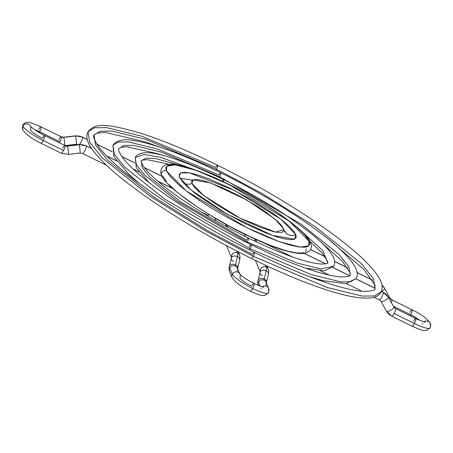 <?xml version="1.0" encoding="UTF-8"?>
<svg xmlns="http://www.w3.org/2000/svg" width="453" height="453" viewBox="0 0 453 453"><rect width="100%" height="100%" fill="white"/><g stroke="black" fill="none" stroke-linecap="round" stroke-linejoin="round"><path stroke-width="0.68" d="M216.483 169.229A3.397 0.759 -63.8 0 0 217.593 165.277A3.397 0.759 116.2 0 1 216.483 169.229L261.596 193.199L315.328 226.732L361.471 263.691L373.504 278.737L374.999 288.782L373.504 278.737L361.471 263.691L315.328 226.732L261.596 193.199L216.483 169.229A3.397 0.759 116.2 0 1 215.781 170.368A3.397 0.759 -63.8 0 0 216.483 169.229L145.526 139.286L112.01 131.081L100.283 131.2L94.026 134.954L100.283 131.2L112.01 131.081L145.526 139.286L216.483 169.229M380.962 292.038L380.956 292.043C384.648 284.807 380.005 275.52 362.751 258.657C351.296 247.842 335.984 235.877 316.817 222.774C286.562 202.236 253.493 183.074 217.604 165.283C189.094 151.262 163.81 140.69 141.744 133.561C106.404 123.21 95.226 122.899 88.069 131.693L89.632 142.157L102.174 157.842L150.271 196.37L206.285 231.33L253.306 256.313A3.397 0.759 -63.8 0 0 254.416 252.355A3.397 0.759 116.2 0 1 253.306 256.313L327.276 287.525L362.213 296.075L374.438 295.951L380.956 292.043L374.438 295.951L362.213 296.075L327.276 287.525L253.306 256.313A3.397 0.759 116.2 0 1 251.438 258.459A3.397 0.759 -63.8 0 0 253.306 256.313L206.285 231.33L150.271 196.37L102.174 157.842L89.632 142.157L88.069 131.693L94.586 127.78L106.812 127.655L141.755 136.211L215.719 167.423A3.397 0.759 116.2 0 1 217.593 165.277M252.542 254.501A3.397 0.759 116.2 0 1 254.416 252.355C208.674 229.886 160.498 200.447 129.813 176.245C114.581 164.235 104.048 154.19 98.21 146.115C94.15 139.79 92.752 136.07 94.026 134.954L95.526 144.994L107.554 160.045L153.697 196.998L207.434 230.537L252.542 254.501M219.671 176.761A3.397 0.759 -63.8 0 0 220.775 172.808A3.397 0.759 116.2 0 1 219.671 176.761L301.052 224.105L339.042 254.535L348.946 266.925L350.18 275.192L348.946 266.925L339.042 254.535L301.052 224.105L219.671 176.761A3.397 0.759 116.2 0 1 219.263 177.451A3.397 0.759 -63.8 0 0 219.671 176.761L161.251 152.112L133.652 145.356L123.997 145.453L118.85 148.544L123.997 145.453L133.652 145.356L161.251 152.112L219.671 176.761M112.893 145.283L114.19 153.975L124.603 166.998L164.547 198.997L250.124 248.776A3.397 0.759 -63.8 0 0 251.228 244.824A3.397 0.759 116.2 0 1 250.124 248.776L311.551 274.699L340.571 281.806L350.724 281.698L356.137 278.453L350.724 281.698L340.571 281.806L311.551 274.699L250.124 248.776A3.397 0.759 116.2 0 1 249.444 249.88A3.397 0.759 -63.8 0 0 250.124 248.776L164.547 198.997L124.603 166.998L114.19 153.975L112.893 145.283L118.307 142.032L128.459 141.931L157.474 149.031L218.907 174.954A3.397 0.759 116.2 0 1 220.775 172.808C184.077 154.858 155.249 144.139 134.303 140.645C123.907 138.584 116.772 140.13 112.893 145.283M249.36 246.97A3.397 0.759 116.2 0 1 251.228 244.824M163.578 155.6L158.675 153.924L126.936 146.744L120.832 147.321L118.845 148.544C117.956 149.065 118.952 151.738 121.846 156.551C126.302 162.961 134.637 171.053 146.863 180.815C175.028 202.785 209.818 224.127 251.239 244.83C293.131 265.113 323.419 275.832 342.094 276.987C347.513 276.8 350.209 276.2 350.18 275.192L350.124 272.808L342.242 261.092L320.135 241.319M223.369 181.744A3.397 0.759 -63.8 0 0 223.646 179.586A3.397 0.759 116.2 0 1 223.369 181.744M305.452 268.131L324.637 270.826L333.799 266.222C335.22 262.859 334.869 259.461 332.74 256.019C329.337 249.994 322.4 242.729 311.919 234.212C288.55 215.543 259.127 197.338 223.657 179.592C176.115 157.066 142.01 145.6 135.232 157.508L136.291 164.609L144.79 175.243L177.4 201.359L247.253 241.998A3.397 0.759 -63.8 0 0 248.363 238.046A3.397 0.759 116.2 0 1 247.253 241.998L297.4 263.159L321.092 268.957L333.799 266.222L321.092 268.957L297.4 263.159L247.253 241.998A3.397 0.759 116.2 0 1 246.874 242.655A3.397 0.759 -63.8 0 0 247.253 241.998L177.4 201.359L144.79 175.243L136.291 164.609L135.232 157.508L143.929 154.518L160.583 157.27L201.251 172.151M309.767 241.245L322.168 253.017L327.791 261.704L327.842 262.961L322.774 250.549L301.789 231.596L322.774 250.549L327.842 262.961C328.357 263.431 326.364 263.805 321.856 264.088C306.857 263.17 282.361 254.49 248.374 238.052C214.071 220.888 185.492 203.289 162.621 185.249C153.04 177.485 146.596 171.121 143.295 166.172L141.234 162.032L141.189 160.77L146.143 158.142L155.549 158.522L181.642 165.821L155.549 158.522L146.143 158.142L141.189 160.77L142.18 167.44L150.175 177.44L180.826 201.993L246.489 240.192A3.397 0.759 116.2 0 1 248.363 238.046M222.112 181.143A3.397 0.759 116.2 0 1 223.646 179.586M388.317 297.128A4.247 1.217 -29.4 0 1 388.334 297.162A4.247 1.217 150.6 0 1 388.357 297.202A4.247 1.217 150.6 0 1 385.175 300.345A4.247 1.217 150.6 0 1 380.939 301.33A4.247 1.217 -29.4 0 0 385.18 300.339A4.247 1.217 -29.4 0 0 388.357 297.202A12.735 12.191 157.1 0 0 383.215 292.361A4.247 0.946 116.2 0 1 381.885 296.777A4.247 0.946 116.2 0 1 379.342 299.829A4.247 0.946 116.2 0 1 379.206 299.676M413.442 321.239A4.247 0.946 116.2 0 1 415.78 318.555A4.247 0.946 116.2 0 1 414.393 323.499L394.104 313.499A4.247 0.946 -63.8 0 0 395.633 308.708A4.247 0.946 -63.8 0 0 395.497 308.555A4.247 0.946 116.2 0 1 395.633 308.708A4.247 4.066 -22.9 0 1 393.917 307.094L388.357 297.202L393.917 307.094A4.247 4.066 157.1 0 0 395.633 308.708A4.247 0.946 116.2 0 1 394.104 313.499A4.247 0.946 116.2 0 1 391.749 316.171A4.247 0.946 116.2 0 1 391.624 316.024A12.735 12.191 -22.9 0 1 386.522 311.256M430.35 323.47A4.247 4.066 157.1 0 0 423.951 321.834A4.247 4.066 -22.9 0 1 430.129 326.907M409.744 312.502A4.247 0.946 116.2 0 1 412.083 309.818A4.247 0.946 116.2 0 1 410.701 314.761A12.169 2.242 -151.3 0 1 420.073 320.498A12.169 2.242 28.7 0 0 410.701 314.761A4.247 0.946 -63.8 0 0 412.1 309.824C421.137 314.133 427.219 318.669 430.327 323.425L430.191 327.921L426.403 330.475C422.853 330.26 424.642 331.709 412.043 326.177A4.247 0.946 -63.8 0 0 414.393 323.499A20.657 3.805 28.7 0 0 430.157 327.966A20.657 3.805 -151.3 0 1 414.393 323.499A4.247 0.946 -63.8 0 0 415.792 318.561C422.757 321.511 425.911 322.678 425.254 322.072M381.658 291.505A4.247 1.217 -29.4 0 0 384.659 288.465L390.226 298.357A4.247 4.066 157.1 0 0 391.936 299.971A4.247 0.946 -63.8 0 0 391.8 299.818M390.226 298.357A4.247 1.217 -29.4 0 0 390.209 298.317L391.811 299.818A4.247 0.946 116.2 0 1 391.936 299.971A4.247 4.066 -22.9 0 1 390.226 298.357A4.247 1.217 150.6 0 1 389.676 299.546A4.247 1.217 -29.4 0 0 390.226 298.357L384.659 288.465A12.735 12.191 157.1 0 0 381.907 285.169A12.735 12.191 -22.9 0 1 384.659 288.465A4.247 1.217 150.6 0 0 384.642 288.431L390.209 298.317A4.247 1.217 -29.4 0 0 390.186 298.284M64.615 145.662L76.342 144.297A4.247 0.357 -96.6 0 0 76.274 140.634A4.247 0.357 -96.6 0 0 75.475 136.019A4.247 0.357 -96.6 0 0 75.362 135.866A4.247 0.357 83.4 0 1 75.475 136.019A12.735 12.191 -22.9 0 1 82.61 137.231A4.247 0.946 -63.8 0 0 82.474 137.078A4.247 0.946 116.2 0 1 82.61 137.231A4.247 0.946 116.2 0 1 81.614 140.974A4.247 0.946 116.2 0 1 79.15 144.592A4.247 0.946 -63.8 0 0 81.614 140.974A4.247 0.946 -63.8 0 0 82.61 137.231A12.735 12.191 157.1 0 0 75.475 136.019L63.754 137.384A4.247 4.066 -22.9 0 1 61.376 136.982A4.247 0.946 116.2 0 1 59.847 141.772A4.247 0.946 116.2 0 1 59.258 142.769A4.247 0.946 -63.8 0 0 59.847 141.772A4.247 0.946 -63.8 0 0 61.376 136.982A4.247 0.946 -63.8 0 0 61.251 136.834A4.247 0.946 116.2 0 1 61.376 136.982A4.247 4.066 157.1 0 0 63.754 137.384A4.247 0.357 83.4 0 1 64.507 141.625A4.247 0.357 83.4 0 1 64.671 145.589A4.247 0.357 -96.6 0 0 64.507 141.625A4.247 0.357 -96.6 0 0 63.754 137.384A4.247 0.357 -96.6 0 0 63.63 137.231M79.921 152.882A4.247 0.357 83.4 0 0 80.039 153.035L68.312 154.399L61.189 153.188A4.247 0.946 -63.8 0 0 63.545 150.509A4.247 0.946 -63.8 0 0 65.068 145.719A4.247 4.066 157.1 0 0 67.446 146.126A4.247 0.357 -96.6 0 0 67.327 145.968A4.247 0.357 83.4 0 1 67.446 146.126L79.173 144.756A12.735 12.191 -22.9 0 1 86.302 145.968A12.735 12.191 157.1 0 0 79.173 144.756A4.247 0.357 83.4 0 1 79.966 149.348A4.247 0.357 83.4 0 1 80.039 153.035A4.247 0.357 -96.6 0 0 79.966 149.371A4.247 0.357 -96.6 0 0 79.173 144.756A4.247 0.357 -96.6 0 0 79.054 144.603A4.247 0.357 83.4 0 1 79.173 144.756L67.446 146.126A4.247 0.357 83.4 0 1 68.239 150.736A4.247 0.357 83.4 0 1 68.312 154.399A4.247 0.357 -96.6 0 0 68.239 150.713A4.247 0.357 -96.6 0 0 67.446 146.126A4.247 4.066 -22.9 0 1 65.068 145.719A4.247 0.946 116.2 0 1 63.545 150.509L43.256 140.509A20.657 3.805 -151.3 0 1 22.871 126.104A4.247 4.066 157.1 0 0 22.65 129.535A4.247 4.066 -22.9 0 1 22.871 126.104A20.657 3.805 -151.3 0 1 22.843 125.039A20.657 3.805 28.7 0 0 22.871 126.104A4.247 4.066 -22.9 0 1 30.425 126.132A4.247 4.066 157.1 0 0 22.871 126.104A20.657 3.805 28.7 0 0 43.256 140.509A4.247 0.946 -63.8 0 0 44.637 135.566A4.247 0.946 116.2 0 1 43.256 140.509L63.545 150.509A4.247 0.946 116.2 0 1 61.2 153.193A4.247 0.946 116.2 0 1 61.064 153.04M62.588 148.25A4.247 0.946 116.2 0 1 64.938 145.572A4.247 0.946 116.2 0 1 65.068 145.719A4.247 0.946 -63.8 0 0 64.943 145.572L67.327 145.968L79.054 144.603L86.178 145.821A4.247 0.946 116.2 0 1 86.302 145.968L91.676 148.618L86.302 145.968A4.247 0.946 -63.8 0 0 86.166 145.815M262.298 275.617A4.247 2.961 13.4 0 1 260.09 272.264A4.247 2.961 13.4 0 1 266.171 270.752A12.735 2.837 -63.8 0 0 266.375 267.066A4.247 4.066 157.1 0 0 260.226 271.596A4.247 4.066 -22.9 0 1 268.278 269.076L266.936 265.894M266.409 282.366A4.247 2.961 -166.6 0 0 264.201 279.014A4.247 0.946 -63.8 0 0 264.133 280.243A4.247 4.066 -22.9 0 1 265.843 285.73M237.706 268.216A4.247 2.961 -166.6 0 0 235.498 264.863A4.247 0.946 -63.8 0 0 235.43 266.092A4.247 4.066 -22.9 0 1 237.332 268.085L239.948 274.275A4.247 4.066 -22.9 0 1 239.75 277.757A12.169 2.242 28.7 0 0 251.76 286.239A4.247 0.946 116.2 0 1 254.099 283.555A4.247 0.946 116.2 0 1 252.717 288.499A20.657 3.805 28.7 0 0 268.482 292.972A20.657 3.805 -151.3 0 1 252.717 288.499A4.247 0.946 -63.8 0 0 254.099 283.555C261.081 286.511 264.229 287.678 263.572 287.072M268.669 288.47A4.247 4.066 157.1 0 0 262.276 286.834A4.247 4.066 -22.9 0 1 268.453 291.908M233.601 261.466A4.247 2.961 13.4 0 1 231.392 258.108A4.247 2.961 13.4 0 1 237.468 256.602A12.735 2.837 -63.8 0 0 237.672 252.916A4.247 4.066 157.1 0 0 231.523 257.446A4.247 4.066 -22.9 0 1 239.58 254.92L238.267 251.823M232.112 277.53A4.247 4.066 157.1 0 1 232.327 274.093A4.247 4.066 -22.9 0 0 232.129 277.581L229.518 271.404A4.247 4.066 -22.9 0 1 229.716 267.921L232.327 274.093A20.657 3.805 28.7 0 0 252.717 288.499A20.657 3.805 -151.3 0 1 232.327 274.093A4.247 4.066 -22.9 0 1 239.886 274.127A4.247 4.066 157.1 0 0 232.327 274.093L229.716 267.921A4.247 4.066 157.1 0 0 229.518 271.404C228.986 268.386 228.958 266.687 229.433 266.307A4.247 2.961 13.4 0 1 235.498 264.863A4.247 2.961 13.4 0 1 237.695 268.278L239.66 260.016A4.247 2.961 -166.6 0 0 237.468 256.602L235.498 264.863A4.247 0.946 116.2 0 0 235.43 266.092A4.247 4.066 157.1 0 0 229.716 267.921A4.247 4.066 -22.9 0 1 235.43 266.092A4.247 4.066 157.1 0 1 237.338 268.097A4.247 4.066 -22.9 0 1 237.14 271.579M38.607 129.507A4.247 0.946 116.2 0 1 40.957 126.834A4.247 0.946 116.2 0 1 39.558 131.766A12.169 2.242 28.7 0 0 34.513 129.609A12.169 2.242 -151.3 0 1 39.558 131.766A4.247 0.946 -63.8 0 0 40.946 126.823M30.51 126.325A4.247 4.066 -22.9 0 1 30.289 129.762A12.169 2.242 28.7 0 0 42.299 138.25A4.247 0.946 116.2 0 1 44.654 135.572C36.71 131.308 31.953 128.154 30.396 126.098L30.487 126.279M304.297 253.448L325.497 263.901L304.297 253.448M332.734 267.468L349.597 275.786L332.734 267.468M355.882 278.884L375.169 288.391L355.882 278.884M383.079 292.208A4.247 0.946 116.2 0 1 383.215 292.361L381.273 291.404L383.215 292.361A4.247 0.946 -63.8 0 0 383.091 292.213L381.307 291.336M393.917 307.094A4.247 1.217 150.6 0 1 390.746 310.231A4.247 1.217 150.6 0 1 386.505 311.222A4.247 1.217 -29.4 0 0 390.741 310.237A4.247 1.217 -29.4 0 0 393.917 307.094A4.247 1.217 -29.4 0 0 393.9 307.055A4.247 1.217 -29.4 0 0 393.878 307.026M412.043 326.177L391.749 316.171A4.247 0.946 -63.8 0 0 394.104 313.499L414.393 323.499A4.247 0.946 116.2 0 1 412.054 326.183M422.728 323.872A12.169 2.242 28.7 0 0 422.711 323.244M393.453 306.256L410.701 314.761L393.453 306.256M391.936 299.971A4.247 0.946 116.2 0 1 391.409 302.627A4.247 0.946 -63.8 0 0 391.936 299.971M310.611 249.648L325.254 256.868L310.611 249.648M334.642 261.494L347.683 267.927L334.642 261.494M357.009 272.525L372.536 280.18L357.009 272.525M162.44 176.591L144.365 167.678L162.44 176.591M134.462 162.797L121.874 156.591L134.462 162.797M112.123 151.783L96.97 144.309L112.123 151.783M87.327 139.552L82.61 137.231L87.327 139.552M39.558 131.766L59.847 141.772L39.558 131.766A4.247 0.946 116.2 0 1 39.1 132.559A4.247 0.946 -63.8 0 0 39.558 131.766M173.12 188.771L157.718 181.177L173.12 188.771M139.128 172.01L133.154 169.065L139.128 172.01M116.608 160.911L106.8 156.075L116.608 160.911M201.302 212.049L207.865 215.283A4.247 0.946 -63.8 0 0 208.992 214.496L208.074 215.288L207.74 215.135M106.54 165.328L82.423 153.431A4.247 0.946 -63.8 0 0 84.977 150.385A4.247 0.946 -63.8 0 0 86.302 145.968A4.247 0.946 116.2 0 1 84.966 150.402A4.247 0.946 116.2 0 1 82.423 153.431A4.247 0.946 116.2 0 1 82.293 153.284M254.382 238.708L255.577 241.534L254.382 238.708M268.278 269.059A4.247 4.066 157.1 0 0 266.375 267.066L265.617 265.282L266.375 267.066A12.735 2.837 116.2 0 1 266.171 270.752L264.201 279.014A4.247 2.961 13.4 0 1 266.398 282.429L266.262 283.187M266.398 282.429L268.363 274.167A4.247 2.961 -166.6 0 0 266.171 270.752A4.247 2.961 -166.6 0 0 260.107 272.202L260.271 271.749M258.42 282.072L260.152 286.171L258.42 282.072A4.247 4.066 157.1 0 0 258.159 285.401A4.247 4.066 -22.9 0 1 264.133 280.243A4.247 4.066 157.1 0 0 258.42 282.072M232.129 277.581C235.243 282.332 241.319 286.868 250.362 291.177C262.961 296.709 261.171 295.26 264.728 295.475L268.51 292.921L268.652 288.425L266.041 282.247A4.247 4.066 157.1 0 0 264.133 280.243A4.247 0.946 116.2 0 1 264.201 279.014A4.247 2.961 -166.6 0 0 258.125 280.52M250.379 291.183A4.247 0.946 -63.8 0 0 252.717 288.499A4.247 0.946 116.2 0 1 250.379 291.183M225.492 224.105L226.596 226.721L225.492 224.105M239.575 254.909A4.247 4.066 157.1 0 0 237.672 252.916L236.913 251.126L237.672 252.916A12.735 2.837 116.2 0 1 237.468 256.602A4.247 2.961 -166.6 0 0 231.404 258.046L231.568 257.598M295.866 234.682A9.06 8.675 -22.9 0 1 284.076 230.441A9.06 8.675 157.1 0 0 295.866 234.682L296.205 237.582L294.303 239.275L290.226 239.682L284.127 238.799L276.245 236.659L266.885 233.34L245.203 223.714L222.383 211.398L201.896 198.255L193.533 192.01L186.863 186.302L182.151 181.347L179.167 176.047L180.809 172.876L189.586 172.876L234.62 190.509L280.945 219.258L295.866 234.682L294.507 239.195L272.451 235.39L226.579 213.822L190.94 189.898L179.575 177.344L179.229 174.439L181.138 172.752L185.215 172.338L191.313 173.222L199.19 175.368L208.55 178.686L230.232 188.306L253.057 200.628L273.538 213.765L281.908 220.016L288.572 225.724L293.289 230.673L295.866 234.682M283.493 228.578L274.546 218.697L246.489 199.864L210.379 182.882L193.012 179.886L191.947 183.442A9.06 8.675 -22.9 0 1 183.612 183.035A9.06 8.675 157.1 0 0 191.947 183.442L203.691 195.588L240.164 218.216L275.611 232.095L283.816 229.597L283.493 228.578L281.466 225.43L277.751 221.528L265.917 212.117L258.25 206.964L240.871 196.744L223.012 187.938L207.389 181.885L201.183 180.198L196.387 179.501L193.176 179.83L191.676 181.155L191.947 183.442L193.975 186.596L197.684 190.492L202.933 194.988L217.191 205.062L234.569 215.277L243.612 219.948L260.679 227.525L274.252 231.823L279.054 232.519L282.264 232.196L283.765 230.866L283.493 228.578M308.98 241.143L308.697 245.815L300.231 247.134L279.348 241.687L246.896 227.706L186.217 190.923L166.461 170.877A3.397 3.25 157.1 0 0 161.732 175.135A3.397 3.25 -22.9 0 1 166.461 170.877L166.744 166.206L175.209 164.886L196.092 170.334L228.544 184.314L289.224 221.104L308.98 241.143A3.397 3.25 -22.9 0 1 310.498 242.74A3.397 3.25 157.1 0 0 308.98 241.143L305.82 236.239L303.25 233.335L296.239 226.772L286.981 219.405L275.832 211.528L263.221 203.442L249.626 195.447L235.571 187.865L214.818 177.876L201.976 172.525L190.503 168.454L180.843 165.826L173.374 164.745L168.374 165.249L166.868 166.092L166.041 167.321L165.906 168.918L166.461 170.877L169.62 175.787L179.201 185.254L188.454 192.616L199.603 200.492L212.219 208.584L225.815 216.574L239.864 224.156L253.833 231.047L267.185 236.97L279.399 241.709L290.016 245.073L298.623 246.936L304.886 247.225L307.066 246.772L308.572 245.934L309.399 244.705L309.535 243.102L308.98 241.143M166.415 181.642L163.256 176.732A3.397 3.25 -22.9 0 1 161.732 175.135C163.737 186.466 216.528 222.933 259.88 241.16C278.374 249.32 292.576 253.47 302.496 253.606C310.141 252.355 312.808 248.737 310.503 242.751C306.336 229.122 254.292 194.586 211.574 176.381C190.096 167.457 176.064 163.42 169.467 164.28C162.197 163.924 158.98 171.421 161.732 175.13M199.728 200.843L197.785 199.258M179.994 178.21L192.468 180.169M306.33 248.957L306.194 250.56L305.367 251.789M303.861 252.627L301.681 253.08L295.418 252.791L286.811 250.928L270.26 245.356L250.628 236.902L229.609 226.29L209.014 214.439L196.398 206.347L180.362 194.705M175.996 191.109L168.986 184.541M285.367 231.579L283.872 230.209M216.251 221.064L215.481 219.677L215.322 218.091M239.677 259.954A4.247 2.961 13.4 0 0 237.468 256.602L235.498 264.863A4.247 2.961 -166.6 0 0 229.422 266.37M215.305 218.289A4.247 4.066 157.1 0 0 215.611 220.039L215.9 220.724M261.047 288.872A12.169 2.242 28.7 0 0 261.03 288.25M244.948 235.215L244.178 233.827M258.221 285.554C257.689 282.536 257.661 280.837 258.136 280.458A4.247 2.961 13.4 0 1 264.201 279.014L266.171 270.752A4.247 2.961 13.4 0 1 268.38 274.105M244.195 233.878A4.247 4.066 157.1 0 0 244.314 234.19L245.299 236.517M40.917 143.193A4.247 0.946 -63.8 0 0 43.256 140.509A4.247 0.946 116.2 0 1 40.9 143.182L61.189 153.188M58.896 139.513A4.247 0.946 116.2 0 1 61.24 136.829L40.957 126.834C33.443 123.544 29.547 122.123 29.264 122.565C26.823 121.84 24.672 122.684 22.809 125.09L22.673 129.586C25.781 134.343 31.863 138.873 40.9 143.182M61.251 136.834L63.635 137.231A4.247 0.357 83.4 0 1 63.754 137.384L75.475 136.019A4.247 0.357 83.4 0 1 76.268 140.611A4.247 0.357 83.4 0 1 76.347 144.297A4.247 0.357 83.4 0 1 76.223 144.145M410.107 315.758A4.247 0.946 -63.8 0 0 410.701 314.761A4.247 0.946 116.2 0 1 410.107 315.758M373.929 297.162L379.337 299.829L380.939 301.33A4.247 1.217 150.6 0 1 380.922 301.29M380.962 301.364L386.483 311.183A4.247 1.217 -29.4 0 0 386.5 311.217L391.749 316.171M379.337 299.829A4.247 0.946 -63.8 0 0 381.879 296.794A4.247 0.946 -63.8 0 0 383.215 292.361A12.735 12.191 -22.9 0 1 388.357 297.202M254.427 252.361C301.002 275.458 343.98 290.588 363.719 291.29C370.979 291.251 374.739 290.418 374.999 288.782L374.937 285.175L364.218 269.733L329.41 240.028M380.956 292.043C377.921 299.122 365.401 300.033 343.385 294.778C318.765 288.555 288.114 276.443 251.426 258.453C215.537 240.662 182.468 221.494 152.214 200.956C133.046 187.853 117.729 175.894 106.279 165.073C89.026 148.216 84.383 138.929 88.069 131.693M159.666 147.095L144.728 141.693L105.306 132.446L97.027 133.086L94.026 134.954M309.365 276.636L323.074 280.673L345.973 283.68L356.137 278.453C359.937 272.547 354.489 262.74 339.801 249.042C316.296 226.936 267.429 195.685 220.787 172.814M112.888 145.288L113.963 156.664L129.23 174.694L139.62 183.703M135.226 157.514L136.291 167.712L148.895 182.417M169.218 164.297L147.168 159.643L142.236 160.147L141.189 160.77M383.091 292.213L388.34 297.168L393.9 307.055L395.503 308.561L415.792 318.561M63.635 137.231L75.362 135.866L82.48 137.078L87.304 139.456M237.695 268.278L237.559 269.031M239.948 274.275L239.858 274.093C241.415 276.143 246.172 279.303 254.116 283.561M304.427 253.431L325.622 263.878M332.921 267.48L349.665 275.735M355.922 278.822L375.192 288.318M391.811 299.818L412.1 309.824M310.645 249.58L325.163 256.738M334.631 261.404L347.598 267.797M356.992 272.429L372.462 280.056M64.943 145.572L44.654 135.572M133.703 178.714L131.749 177.752M255.69 239.303L256.896 242.157M226.868 224.864L227.972 227.474M283.816 229.597L284.02 230.305M192.31 180.096L193.012 179.886M231.404 258.046L229.433 266.307M239.66 260.016C240.084 258.142 240.056 256.449 239.58 254.92M226.426 245.611L231.494 257.604M260.107 272.202L258.136 280.458M268.363 274.167C268.788 272.298 268.759 270.6 268.278 269.076M255.396 260.396L260.198 271.755M172.91 188.584L157.485 180.979M139.026 171.874L132.961 168.89M116.517 160.781L106.642 155.911M91.591 148.488L86.178 145.821M80.039 153.035L82.423 153.431M76.342 144.297L78.726 144.694M162.378 176.472L144.264 167.542M134.45 162.701L121.783 156.461M112.106 151.687L96.891 144.184M384.642 288.431L381.896 285.113M380.939 301.33L386.5 311.217M263.431 242.678L292.428 256.976M320.514 270.826L329.354 275.181M346.488 283.635L361.754 291.16"/></g></svg>
